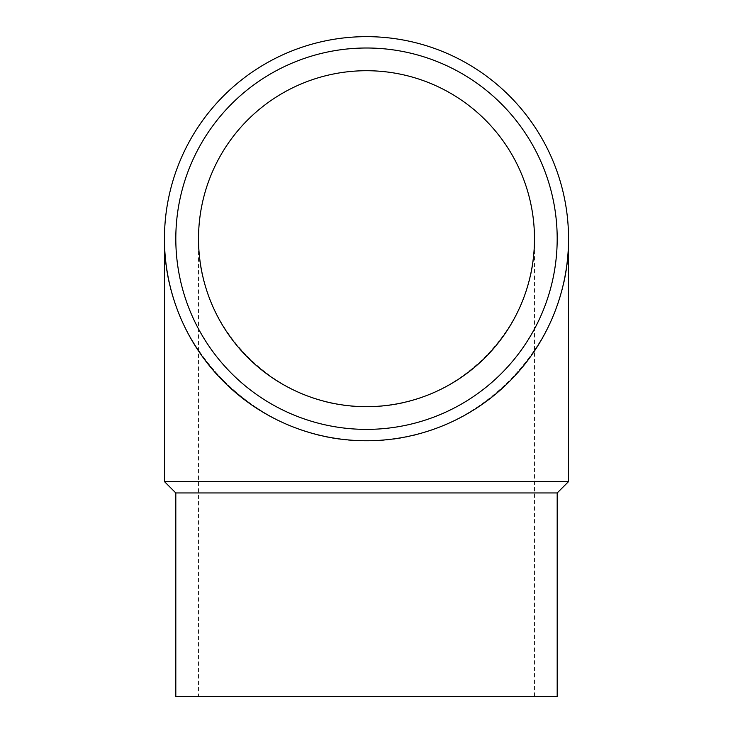 <?xml version="1.0" encoding="UTF-8"?>
<svg xmlns="http://www.w3.org/2000/svg" width="733" height="733" viewBox="0 0 733 733"><rect width="100%" height="100%" fill="white"/><g stroke="black" fill="none" stroke-linecap="round" stroke-linejoin="round"><path stroke-width="0.55" stroke-dasharray="3.67 2.75" d="M366.5 429.382A190.69 190.69 0 0 1 175.81 238.692A190.69 190.69 0 0 1 366.5 48.002A190.69 190.69 0 0 1 557.19 238.692A190.69 190.69 0 0 1 366.5 429.382A190.69 190.69 0 0 1 175.81 238.692A190.69 190.69 0 0 1 366.5 48.002A190.69 190.69 0 0 1 557.19 238.692A190.69 190.69 0 0 1 366.5 429.382A190.69 190.69 0 0 1 175.81 238.692A190.69 190.69 0 0 1 366.5 48.002A190.69 190.69 0 0 1 557.19 238.692A190.69 190.69 0 0 1 366.5 429.382M366.5 440.744A202.042 202.042 0 0 1 164.458 238.692A202.042 202.042 0 0 1 366.5 36.65A202.042 202.042 0 0 1 568.542 238.692A202.042 202.042 0 0 1 366.5 440.744C258.502 443.007 162.195 346.691 164.458 238.692C162.195 346.691 258.502 443.007 366.5 440.744C474.498 443.007 570.805 346.691 568.542 238.692C570.805 346.691 474.498 443.007 366.5 440.744M175.81 492.952L557.19 492.952M175.81 696.35L557.19 696.35M164.458 481.59L568.542 481.59M198.524 238.692A167.976 167.976 0 0 0 366.5 406.668A167.976 167.976 0 0 0 534.476 238.692A167.976 167.976 0 0 0 366.5 70.716A167.976 167.976 0 0 0 198.524 238.692C196.646 328.485 276.717 408.556 366.5 406.668C456.283 408.556 536.354 328.485 534.476 238.692C536.354 328.485 456.283 408.556 366.5 406.668C276.717 408.556 196.646 328.485 198.524 238.692L198.524 696.35M534.476 696.35L534.476 238.692"/><path stroke-width="1.1" d="M366.5 440.744A202.042 202.042 0 0 1 164.458 238.692A202.042 202.042 0 0 1 366.5 36.65A202.042 202.042 0 0 1 568.542 238.692A202.042 202.042 0 0 1 366.5 440.744M366.5 429.382A190.69 190.69 0 0 1 175.81 238.692A190.69 190.69 0 0 1 366.5 48.002A190.69 190.69 0 0 1 557.19 238.692A190.69 190.69 0 0 1 366.5 429.382M175.81 492.952L175.81 696.35L557.19 696.35L557.19 492.952L175.81 492.952L164.458 481.59L164.458 238.692M557.19 492.952L568.542 481.59L164.458 481.59M198.524 238.692A167.976 167.976 0 0 1 366.5 70.716A167.976 167.976 0 0 1 534.476 238.692A167.976 167.976 0 0 1 366.5 406.668A167.976 167.976 0 0 1 198.524 238.692M568.542 481.59L568.542 238.692"/></g></svg>
